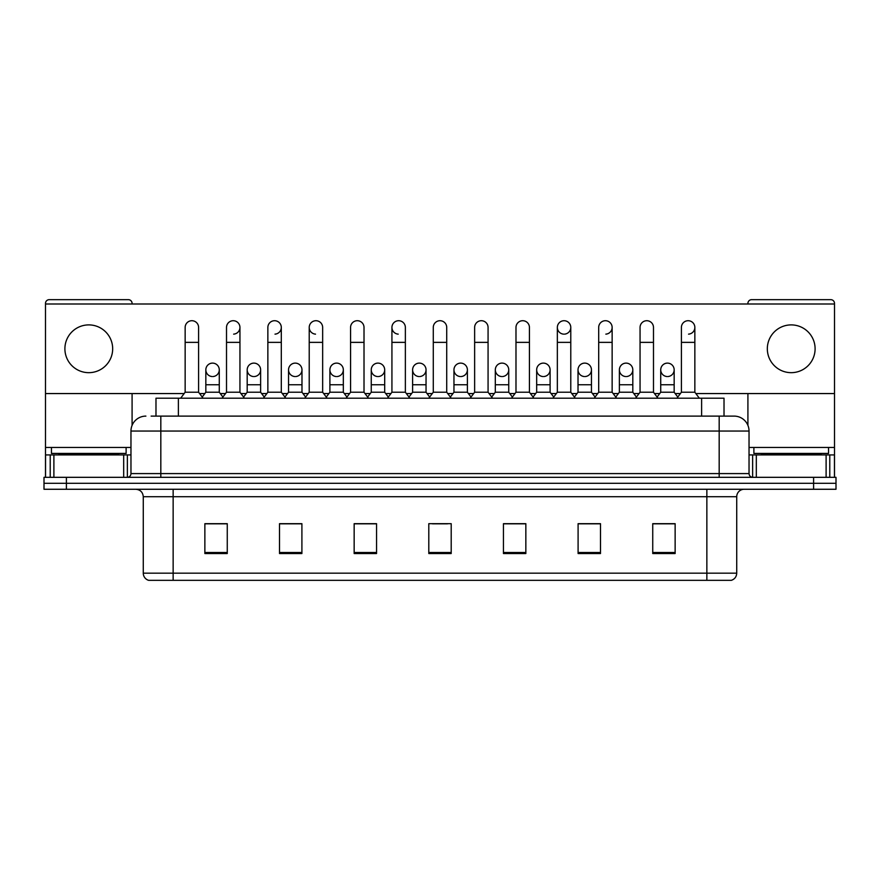 <?xml version="1.0" encoding="UTF-8"?>
<svg xmlns="http://www.w3.org/2000/svg" width="880" height="880" viewBox="0 0 880 880"><rect width="100%" height="100%" fill="white"/><g stroke="black" fill="none" stroke-linecap="round" stroke-linejoin="round"><path stroke-width="1.32" d="M155.98 416.108L155.98 398.2L724.02 398.2L724.02 416.108M736.725 573.166C736.516 576.752 734.723 579.139 731.346 580.338L706.86 580.338L706.86 573.166L736.725 573.166L736.725 496.727A7.469 7.469 0 0 1 744.183 489.269M706.86 580.338L148.654 580.338A7.469 7.469 0 0 1 143.275 573.166L143.275 496.727C142.835 492.195 140.349 489.709 135.817 489.269M66.396 477.323L836 477.323L836 483.296L44 483.296L44 489.269L66.396 489.269L66.396 483.296L44 483.296L44 477.323L66.396 477.323L66.396 483.296L836 483.296L836 489.269L66.396 489.269M675.136 553.542L675.136 523.677L652.74 523.677L652.74 553.542L675.136 553.542M600.49 553.542L600.49 523.677L578.094 523.677L578.094 553.542L600.49 553.542M525.844 553.542L525.844 523.677L503.448 523.677L503.448 553.542L525.844 553.542M227.26 553.542L227.26 523.677L204.864 523.677L204.864 553.542L227.26 553.542M301.906 553.542L301.906 523.677L279.51 523.677L279.51 553.542L301.906 553.542M376.552 553.542L376.552 523.677L354.156 523.677L354.156 553.542L376.552 553.542M451.198 553.542L451.198 523.677L428.802 523.677L428.802 553.542L451.198 553.542M597.949 523.831L592.207 523.831M652.74 523.831L674.916 523.831M659.978 523.831L654.236 523.831M370.502 523.831L364.76 523.831M287.793 523.831L282.051 523.831M225.764 523.831L220.022 523.831M205.084 523.831L227.26 523.831M515.24 523.831L509.498 523.831M432.531 523.831L447.469 523.831M376.552 523.831L354.156 523.831M301.906 523.831L279.51 523.831M525.844 523.831L503.448 523.831M600.49 523.831L578.094 523.831M151.459 416.108L733.876 416.108M151.118 416.108L160.82 416.108L160.82 431.046L130.966 431.046L130.966 473.594A3.729 3.729 0 0 1 127.226 477.323M145.893 416.108A14.927 14.927 0 0 0 130.966 431.046M734.107 416.108A14.927 14.927 0 0 1 749.034 431.046L749.034 473.594C749.232 475.838 750.486 477.081 752.774 477.323M185.152 342.364L198.594 342.364L198.594 392.227L185.152 392.227L185.152 327.437A6.721 6.721 0 0 1 192.302 320.727A6.721 6.721 0 0 1 198.594 327.437A6.721 6.721 0 0 0 192.302 320.727M185.152 392.227L180.675 398.2M198.594 392.227L203.071 398.2M212.135 376.541A6.721 6.721 0 0 1 205.832 369.831A6.721 6.721 0 0 1 212.971 363.132A6.721 6.721 0 0 1 219.274 369.831L219.274 384.758L205.832 384.758L205.832 369.831A6.721 6.721 0 0 1 212.553 363.11M219.274 384.758L219.274 392.227L205.832 392.227L205.832 384.758M205.832 392.227L202.213 397.056M219.274 392.227L222.893 397.056M226.512 342.364L239.943 342.364L239.943 392.227L226.512 392.227L226.512 327.437A6.721 6.721 0 0 1 233.651 320.727A6.721 6.721 0 0 1 239.943 327.437A6.721 6.721 0 0 1 233.651 334.136M226.512 392.227L222.035 398.2M239.943 392.227L244.431 398.2M267.861 342.364L281.303 342.364L281.303 392.227L267.861 392.227L267.861 327.437A6.721 6.721 0 0 1 275 320.727A6.721 6.721 0 0 1 281.303 327.437A6.721 6.721 0 0 1 275 334.136M267.861 392.227L263.384 398.2M281.303 392.227L285.78 398.2M309.221 342.364L322.652 342.364L322.652 392.227L309.221 392.227L309.221 327.437A6.721 6.721 0 0 1 316.36 320.727A6.721 6.721 0 0 1 322.652 327.437A6.721 6.721 0 0 0 316.36 320.727M309.221 392.227L304.744 398.2M322.652 392.227L327.129 398.2M350.57 342.364L364.012 342.364L364.012 392.227L350.57 392.227L350.57 327.437A6.721 6.721 0 0 1 357.709 320.727A6.721 6.721 0 0 1 364.012 327.437A6.721 6.721 0 0 0 357.709 320.727M350.57 392.227L346.093 398.2M364.012 392.227L368.489 398.2M253.484 376.541A6.721 6.721 0 0 1 247.192 369.831A6.721 6.721 0 0 1 254.331 363.132A6.721 6.721 0 0 1 260.623 369.831L260.623 384.758L247.192 384.758L247.192 369.831A6.721 6.721 0 0 1 253.902 363.11M260.623 384.758L260.623 392.227L247.192 392.227L247.192 384.758M247.192 392.227L243.573 397.056M260.623 392.227L264.242 397.056M294.833 376.541A6.721 6.721 0 0 1 288.541 369.831A6.721 6.721 0 0 1 295.68 363.132A6.721 6.721 0 0 1 301.983 369.831L301.983 384.758L288.541 384.758L288.541 369.831A6.721 6.721 0 0 1 295.262 363.11M301.983 384.758L301.983 392.227L288.541 392.227L288.541 384.758M288.541 392.227L284.922 397.056M301.983 392.227L305.602 397.056M336.611 363.11A6.721 6.721 0 0 0 329.901 369.622A6.721 6.721 0 0 0 336.193 376.541A6.721 6.721 0 0 1 329.901 369.831A6.721 6.721 0 0 1 337.04 363.132A6.721 6.721 0 0 1 343.332 369.831L343.332 384.758L329.901 384.758L329.901 369.831M343.332 384.758L343.332 392.227L329.901 392.227L329.901 384.758M329.901 392.227L326.271 397.056M343.332 392.227L346.951 397.056M126.115 447.469L51.469 447.469L51.469 453.431L126.115 453.431L126.115 447.469L130.966 447.469M118.646 454.927L118.646 454.179A0.748 0.748 0 0 1 119.394 453.431M118.646 454.179L58.927 454.179A0.748 0.748 0 0 0 58.179 453.431M58.927 454.179L58.927 454.927M828.531 447.469L753.885 447.469L753.885 453.431L828.531 453.431L828.531 447.469L834.504 447.469L834.504 477.323L834.504 454.927L829.785 454.927L829.785 477.323M821.073 454.927L821.073 454.179A0.748 0.748 0 0 1 821.821 453.431M821.073 454.179L761.354 454.179A0.748 0.748 0 0 0 760.606 453.431M761.354 454.179L761.354 454.927M123.684 477.323L123.684 454.927L53.889 454.927L53.889 477.323M132.088 303.996L132.088 303.402A3.729 3.729 0 0 0 128.348 299.662L49.225 299.662A3.729 3.729 0 0 0 45.496 303.402L45.496 454.927L53.889 454.927M132.088 393.569L132.088 425.37M123.684 454.927L130.966 454.927M45.496 477.323L45.496 454.927M826.111 477.323L826.111 454.927L756.316 454.927L756.316 477.323M695.849 393.569L834.504 393.569L834.504 303.402A3.729 3.729 0 0 0 830.775 299.662L751.652 299.662A3.729 3.729 0 0 0 747.912 303.402L747.912 303.996M747.912 393.569L747.912 425.37M834.504 393.569L834.504 447.469M749.034 454.927L756.316 454.927M826.111 454.927L829.785 454.927M667.447 363.11A6.721 6.721 0 0 0 660.737 369.622A6.721 6.721 0 0 0 667.029 376.541M626.098 363.11A6.721 6.721 0 0 0 619.377 369.622A6.721 6.721 0 0 0 625.669 376.541M584.738 363.11A6.721 6.721 0 0 0 578.028 369.622A6.721 6.721 0 0 0 584.32 376.541M543.389 363.11A6.721 6.721 0 0 0 536.668 369.622A6.721 6.721 0 0 0 542.96 376.541A6.721 6.721 0 0 1 536.668 369.831A6.721 6.721 0 0 1 543.807 363.132A6.721 6.721 0 0 1 550.099 369.831L550.099 384.758L536.668 384.758L536.668 369.831M502.029 363.11A6.721 6.721 0 0 0 495.319 369.622A6.721 6.721 0 0 0 501.611 376.541A6.721 6.721 0 0 1 495.308 369.831A6.721 6.721 0 0 1 502.458 363.132A6.721 6.721 0 0 1 508.75 369.831L508.75 384.758L495.308 384.758L495.308 369.831M557.348 342.364L570.779 342.364L570.779 392.227L557.348 392.227L557.348 327.437A6.721 6.721 0 0 1 564.058 320.716A6.721 6.721 0 0 0 557.348 327.217A6.721 6.721 0 0 0 563.64 334.136M460.68 363.11A6.721 6.721 0 0 0 453.959 369.622A6.721 6.721 0 0 0 460.251 376.541A6.721 6.721 0 0 1 453.959 369.831A6.721 6.721 0 0 1 461.098 363.132A6.721 6.721 0 0 1 467.39 369.831L467.39 384.758L453.959 384.758L453.959 369.831M419.32 363.11A6.721 6.721 0 0 0 412.61 369.622A6.721 6.721 0 0 0 418.902 376.541A6.721 6.721 0 0 1 412.61 369.831A6.721 6.721 0 0 1 419.749 363.132A6.721 6.721 0 0 1 426.041 369.831L426.041 384.758L412.61 384.758L412.61 369.831M377.971 363.11A6.721 6.721 0 0 0 371.25 369.622A6.721 6.721 0 0 0 377.542 376.541A6.721 6.721 0 0 1 371.25 369.831A6.721 6.721 0 0 1 378.389 363.132A6.721 6.721 0 0 1 384.692 369.831L384.692 384.758L371.25 384.758L371.25 369.831M315.942 320.716A6.721 6.721 0 0 0 309.221 327.217A6.721 6.721 0 0 0 315.513 334.136M391.93 342.364L405.361 342.364L405.361 392.227L391.93 392.227L391.93 327.437A6.721 6.721 0 0 1 398.651 320.716A6.721 6.721 0 0 0 391.93 327.217A6.721 6.721 0 0 0 398.222 334.136M791.208 324.896A23.892 23.892 0 0 0 767.327 348.777A23.892 23.892 0 0 0 791.208 372.669A23.892 23.892 0 0 0 815.1 348.777A23.892 23.892 0 0 0 791.208 324.896M88.792 324.896A23.892 23.892 0 0 0 64.9 348.777A23.892 23.892 0 0 0 88.792 372.669A23.892 23.892 0 0 0 112.673 348.777A23.892 23.892 0 0 0 88.792 324.896M626.516 376.541A6.721 6.721 0 0 0 632.808 369.831A6.721 6.721 0 0 0 626.516 363.132A6.721 6.721 0 0 1 632.808 369.831L632.808 384.758L619.377 384.758L619.377 369.831A6.721 6.721 0 0 1 626.516 363.132M543.807 376.541A6.721 6.721 0 0 0 550.099 369.831A6.721 6.721 0 0 0 543.807 363.132M688.545 334.136A6.721 6.721 0 0 0 694.848 327.437A6.721 6.721 0 0 0 688.545 320.727A6.721 6.721 0 0 1 694.848 327.437L694.848 342.364L681.406 342.364L681.406 327.437A6.721 6.721 0 0 1 688.545 320.727M605.836 334.136A6.721 6.721 0 0 0 612.139 327.437A6.721 6.721 0 0 0 605.836 320.727A6.721 6.721 0 0 1 612.139 327.437L612.139 342.364L598.697 342.364L598.697 327.437A6.721 6.721 0 0 1 605.836 320.727M419.749 376.541A6.721 6.721 0 0 0 426.041 369.831A6.721 6.721 0 0 0 419.749 363.132M337.04 376.541A6.721 6.721 0 0 0 343.332 369.831A6.721 6.721 0 0 0 337.04 363.132M254.331 376.541A6.721 6.721 0 0 0 260.623 369.831A6.721 6.721 0 0 0 254.331 363.132M212.971 376.541A6.721 6.721 0 0 0 219.274 369.831A6.721 6.721 0 0 0 212.971 363.132M45.496 393.569L184.151 393.569M199.606 393.569L204.831 393.569M220.275 393.569L225.5 393.569M240.955 393.569L246.18 393.569M261.635 393.569L266.86 393.569M282.304 393.569L287.529 393.569M302.984 393.569L308.209 393.569M323.664 393.569L328.889 393.569M344.344 393.569L349.569 393.569M365.013 393.569L370.238 393.569M385.693 393.569L390.918 393.569M406.373 393.569L411.598 393.569M427.053 393.569L432.278 393.569M447.722 393.569L452.947 393.569M468.402 393.569L473.627 393.569M489.082 393.569L494.307 393.569M509.762 393.569L514.987 393.569M530.431 393.569L535.656 393.569M551.111 393.569L556.336 393.569M571.791 393.569L577.016 393.569M592.471 393.569L597.696 393.569M613.14 393.569L618.365 393.569M633.82 393.569L639.045 393.569M654.5 393.569L659.725 393.569M675.169 393.569L680.394 393.569M834.504 303.996L45.496 303.996M295.68 376.541A6.721 6.721 0 0 0 301.983 369.831A6.721 6.721 0 0 0 295.68 363.132M378.389 376.541A6.721 6.721 0 0 0 384.692 369.831A6.721 6.721 0 0 0 378.389 363.132M461.098 376.541A6.721 6.721 0 0 0 467.39 369.831A6.721 6.721 0 0 0 461.098 363.132M564.487 334.136A6.721 6.721 0 0 0 570.779 327.437A6.721 6.721 0 0 0 564.487 320.727A6.721 6.721 0 0 1 570.779 327.437L570.779 342.364M502.458 376.541A6.721 6.721 0 0 0 508.75 369.831A6.721 6.721 0 0 0 502.458 363.132M585.167 376.541A6.721 6.721 0 0 0 591.459 369.831A6.721 6.721 0 0 0 585.167 363.132A6.721 6.721 0 0 1 591.459 369.831L591.459 384.758L578.017 384.758L578.017 369.831A6.721 6.721 0 0 1 585.167 363.132M667.865 376.541A6.721 6.721 0 0 0 674.168 369.831A6.721 6.721 0 0 0 667.865 363.132A6.721 6.721 0 0 1 674.168 369.831L674.168 384.758L660.726 384.758L660.726 369.831A6.721 6.721 0 0 1 667.865 363.132M398.651 320.716A6.721 6.721 0 0 1 405.361 327.437A6.721 6.721 0 0 0 399.069 320.727M391.93 392.227L387.453 398.2M405.361 392.227L409.838 398.2M433.279 342.364L446.721 342.364L446.721 392.227L433.279 392.227L433.279 327.437A6.721 6.721 0 0 1 440.418 320.727A6.721 6.721 0 0 1 446.721 327.437A6.721 6.721 0 0 0 440.418 320.727M433.279 392.227L428.802 398.2M446.721 392.227L451.198 398.2M474.639 342.364L488.07 342.364L488.07 392.227L474.639 392.227L474.639 327.437A6.721 6.721 0 0 1 481.778 320.727A6.721 6.721 0 0 1 488.07 327.437A6.721 6.721 0 0 0 481.778 320.727M474.639 392.227L470.162 398.2M488.07 392.227L492.547 398.2M384.692 384.758L384.692 392.227L371.25 392.227L371.25 384.758M371.25 392.227L367.631 397.056M384.692 392.227L388.311 397.056M426.041 384.758L426.041 392.227L412.61 392.227L412.61 384.758M412.61 392.227L408.98 397.056M426.041 392.227L429.66 397.056M467.39 384.758L467.39 392.227L453.959 392.227L453.959 384.758M453.959 392.227L450.34 397.056M467.39 392.227L471.02 397.056M515.988 342.364L529.43 342.364L529.43 392.227L515.988 392.227L515.988 327.437A6.721 6.721 0 0 1 523.127 320.727A6.721 6.721 0 0 1 529.43 327.437A6.721 6.721 0 0 0 523.127 320.727M515.988 392.227L511.511 398.2M529.43 392.227L533.907 398.2M557.348 392.227L552.871 398.2M570.779 392.227L575.256 398.2M612.139 342.364L612.139 392.227L598.697 392.227L598.697 342.364M598.697 392.227L594.22 398.2M612.139 392.227L616.616 398.2M640.057 342.364L653.488 342.364L653.488 392.227L640.057 392.227L640.057 327.437A6.721 6.721 0 0 1 647.196 320.727A6.721 6.721 0 0 1 653.488 327.437A6.721 6.721 0 0 0 647.196 320.727M640.057 392.227L635.569 398.2M653.488 392.227L657.965 398.2M694.848 342.364L694.848 392.227L681.406 392.227L681.406 342.364M681.406 392.227L676.929 398.2M694.848 392.227L699.325 398.2M508.75 384.758L508.75 392.227L495.308 392.227L495.308 384.758M495.308 392.227L491.689 397.056M508.75 392.227L512.369 397.056M550.099 384.758L550.099 392.227L536.668 392.227L536.668 384.758M536.668 392.227L533.049 397.056M550.099 392.227L553.729 397.056M591.459 384.758L591.459 392.227L578.017 392.227L578.017 384.758M578.017 392.227L574.398 397.056M591.459 392.227L595.078 397.056M632.808 384.758L632.808 392.227L619.377 392.227L619.377 384.758M619.377 392.227L615.758 397.056M632.808 392.227L636.427 397.056M674.168 384.758L674.168 392.227L660.726 392.227L660.726 384.758M660.726 392.227L657.107 397.056M674.168 392.227L677.787 397.056M178.376 416.108L178.376 398.2M701.624 416.108L701.624 398.2M706.86 489.269L706.86 496.727L143.275 496.727M736.725 496.727L706.86 496.727L706.86 573.166L173.14 573.166L173.14 580.338M143.275 573.166L173.14 573.166L173.14 489.269M813.604 489.269L813.604 477.323M451.198 552.497L428.802 552.497M376.552 552.497L354.156 552.497M301.906 552.497L279.51 552.497M227.26 552.497L204.864 552.497M525.844 552.497L503.448 552.497M600.49 552.497L578.094 552.497M675.136 552.497L652.74 552.497M160.82 477.323L160.82 473.594L749.034 473.594M130.966 473.594L160.82 473.594L160.82 431.046L719.18 431.046L719.18 477.323M749.034 431.046L719.18 431.046L719.18 416.108M233.651 320.727A6.721 6.721 0 0 1 239.943 327.437L239.943 342.364M275 320.727A6.721 6.721 0 0 1 281.303 327.437L281.303 342.364M51.469 447.469L45.496 447.469M127.358 454.927L127.358 477.323M45.551 454.927L45.551 477.323M50.215 477.323L50.215 454.927M753.885 447.469L749.034 447.469M834.449 477.323L834.449 454.927M752.642 477.323L752.642 454.927M198.594 342.364L198.594 327.437M322.652 342.364L322.652 327.437M364.012 342.364L364.012 327.437M405.361 342.364L405.361 327.437M446.721 342.364L446.721 327.437M488.07 342.364L488.07 327.437M529.43 342.364L529.43 327.437M653.488 342.364L653.488 327.437"/></g></svg>
